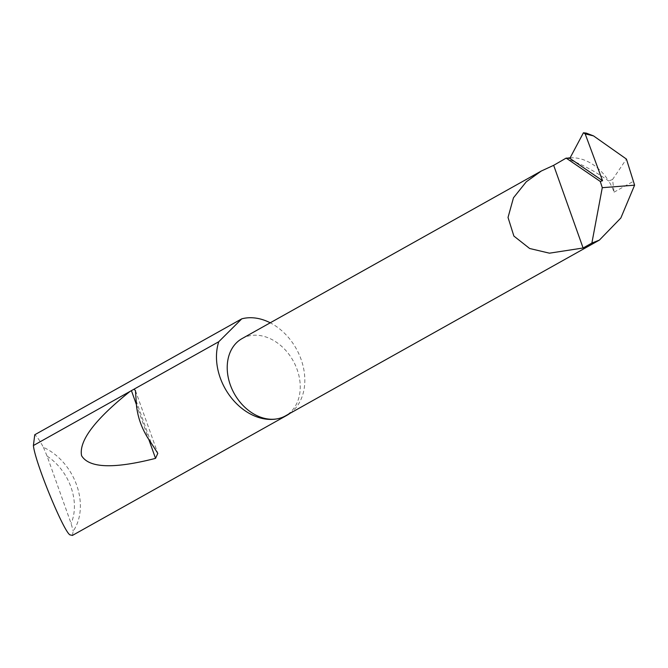 <?xml version="1.0" encoding="UTF-8"?>
<svg xmlns="http://www.w3.org/2000/svg" width="668" height="668" viewBox="0 0 668 668"><rect width="100%" height="100%" fill="white"/><g stroke="black" fill="none" stroke-linecap="round" stroke-linejoin="round"><path stroke-width="0.5" stroke-dasharray="3.34 2.5" d="M242.075 338.567A44.322 33.709 -119.2 0 1 249.014 335.904A44.322 33.709 -119.2 0 1 295.339 365.12A44.322 33.709 -119.2 0 1 285.386 415.922M72.386 535.444L73.221 531.068A53.624 40.773 60.8 0 0 43.403 447.335C39.821 440.68 37.024 436.555 35.012 434.943L34.753 434.759M289.979 413.35A53.624 40.773 60.8 0 0 303.414 367.475A53.624 40.773 60.8 0 0 270.223 322.803M583.423 132.79L586.254 133.099M612.564 179.483L608.665 181.003A44.322 33.709 -119.2 0 1 614.059 192.167L612.564 179.483L626.425 159.067M43.403 447.335L47.119 456.144L71.109 523.503L73.221 531.068M47.119 456.144A49.332 37.508 -119.2 0 1 71.109 523.503M570.113 157.84A44.322 33.709 -119.2 0 1 608.665 181.003C594.812 171.025 580.559 163.51 565.913 158.458A44.322 33.709 -119.2 0 1 567.374 158.166M614.059 192.167L633.498 181.278M136.147 400.783L151.21 443.068M136.347 404.457L148.922 439.778M135.462 390.621L157.79 453.33"/><path stroke-width="1" d="M566.163 158.099L600.29 181.462L602.277 187.683L591.873 243.077L583.106 247.995L549.438 253.18L529.649 248.496L513.884 236.071L508.022 217.451L513.483 197.77L526.284 181.788L541.247 171.05L553.663 165.322L566.163 158.099L569.854 158.333L602.553 180.719L585.16 133.834L583.423 132.79L586.254 133.099L593.543 135.905L585.16 133.834M133.992 389.202L135.462 390.621L136.147 400.783C136.748 415.688 141.766 429.783 151.21 443.068L157.79 453.33L155.544 458.373C113.71 469.028 89.061 468.134 81.579 455.701C78.707 440.955 94.873 419.521 130.051 391.406L218.762 341.732A53.624 40.773 60.8 0 0 230.861 397.235A53.624 40.773 60.8 0 0 278.456 418.577A44.322 33.709 -119.2 0 1 232.122 389.369A44.322 33.709 -119.2 0 1 242.075 338.567L541.247 171.05M270.223 322.803A53.624 40.773 60.8 0 0 242.843 318.569A53.624 40.773 60.8 0 0 241.766 318.836L34.753 434.759L33.4 445.531C35.028 462.899 65.99 537.272 70.624 534.951L72.386 535.444L286.848 415.362A53.624 40.773 60.8 0 0 289.979 413.35M33.4 445.531L130.051 391.406M591.873 243.077L599.421 240.079L285.386 415.922A44.322 33.709 -119.2 0 1 278.456 418.577A53.624 40.773 60.8 0 0 286.848 415.362M602.277 187.683L634.6 185.178L626.425 159.067L593.543 135.905M600.29 181.462L602.553 180.719M569.854 158.333L583.423 132.79M583.106 247.995L553.663 165.322M218.762 341.732L241.766 318.836M567.374 158.166A44.322 33.709 -119.2 0 1 570.113 157.84M599.421 240.079L620.848 217.993L634.6 185.178M131.404 390.571L136.347 404.457M148.922 439.778L155.544 458.373"/></g></svg>
